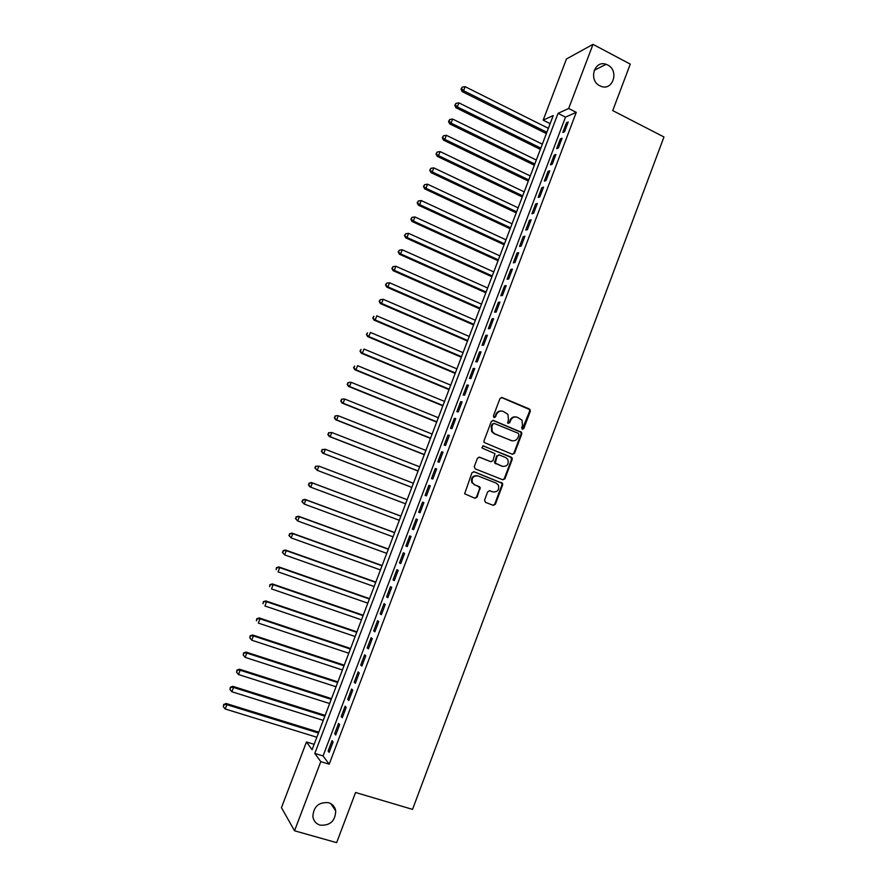 <?xml version="1.0" encoding="UTF-8"?>
<svg xmlns="http://www.w3.org/2000/svg" width="887" height="887" viewBox="0 0 887 887"><rect width="100%" height="100%" fill="white"/><g stroke="black" fill="none" stroke-linecap="round" stroke-linejoin="round"><path stroke-width="1.33" d="M522.321 429.275L523.807 428.565L530.315 411.235L529.417 408.985L502.12 397.542L499.969 398.551L493.383 416.003L494.015 417.6L495.523 416.89L496.376 414.628C497.884 411.568 500.168 410.493 503.251 411.402L507.907 414.34L508.439 419.618L507.708 423.021L509.726 422.755L510.568 420.505C512.065 417.444 514.338 416.369 517.398 417.278L521.955 420.116L522.532 425.45L521.689 427.689L522.321 429.275M522.243 429.241L529.639 411.169L529.439 409.472L501.332 397.443M493.981 417.589L496.376 414.628M508.173 423.432L510.568 420.505M328.589 802.691C318.755 801.926 313.51 806.582 312.867 816.683C313.621 820.996 316.027 823.823 320.096 825.154C330.097 825.808 335.308 821.04 335.718 810.851C334.909 806.715 332.525 803.999 328.589 802.691M607.695 64.995L606.109 64.319C594.279 59.806 588.247 80.407 599.834 85.784L600.876 86.25C612.817 91.461 619.503 70.583 607.695 64.995M484.568 500.102L485.488 502.352L493.216 505.346L495.367 504.293L502.641 484.912L502.541 483.371L474.124 471.751L471.951 472.793L464.633 493.782L474.944 498.261L477.106 497.208L480.177 487.384L474.667 484.779L472.383 482.683C471.44 477.827 473.303 475.576 477.993 475.942L496.188 483.116L498.361 485.045C499.436 489.923 497.618 492.207 492.873 491.919L489.857 490.733L487.706 491.775L484.568 500.102M593.015 44.35L630.269 64.119L612.74 110.609L663.964 136.975L412.544 809.387L355.565 792.49L336.65 842.65L294.539 830.786L281.456 807.669L306.47 741.964L312.102 749.703L553.222 115.554L543.177 120.144L566.46 58.985L593.015 44.35L568.678 108.48L558.045 113.348L314.807 753.429L320.784 761.645L294.539 830.786M576.273 112.35L565.507 117.128L323.056 755.935L329.188 764.184L576.273 112.35L568.678 108.48M329.188 764.184L320.784 761.645M512.398 454.299L514.527 453.279L521.767 433.987L521.6 432.346L493.471 420.46L491.32 421.48L483.98 440.917L484.091 442.469L512.398 454.299M512.22 459.411L504.958 478.758L502.818 479.789L475.21 468.857L474.29 466.595L477.439 458.246L479.601 457.215L490.833 461.695L492.984 460.663L494.946 453.59L482.473 448.201L481.907 447.691L483.348 445.884L512.087 457.825L512.22 459.411L511.577 459.278L504.315 478.592L504.958 478.758M564.553 131.719L568.245 121.974L566.471 122.75L562.779 132.451L564.553 131.719M558.389 147.974L562.092 138.217L560.329 138.937L556.637 148.65L558.389 147.974M552.213 164.25L555.916 154.482L554.175 155.147L550.483 164.882L552.213 164.25M546.026 180.56L549.74 170.77L548.022 171.379L544.319 181.136L546.026 180.56M539.828 196.892L543.554 187.09L541.846 187.645L538.143 197.424L539.828 196.892M533.63 213.257L537.356 203.445L535.659 203.943L531.945 213.734L533.63 213.257M527.41 229.655L531.136 219.821L529.472 220.264L525.747 230.077L527.41 229.655M521.179 246.076L524.916 236.219L523.263 236.618L519.538 246.442L521.179 246.076M514.937 262.53L518.684 252.651L517.054 252.995L513.318 262.84L514.937 262.53M508.683 279.006L512.442 269.116L510.834 269.404L507.087 279.261L508.683 279.006M502.43 295.515L506.189 285.603L504.592 285.847L500.845 295.715L502.43 295.515M496.155 312.058L499.924 302.123L498.35 302.312L494.591 312.202L496.155 312.058M489.868 328.622L493.638 318.677L492.085 318.799L488.327 328.711L489.868 328.622M483.581 345.209L487.351 335.253L485.821 335.319L482.051 345.254L483.581 345.209M477.273 361.841L481.053 351.862L479.545 351.873L475.776 361.818L477.273 361.841M470.953 378.494L474.745 368.493L473.259 368.46L469.478 378.416L470.953 378.494M464.633 395.17L468.425 385.158L466.95 385.058L463.169 395.048L464.633 395.17M458.291 411.878L462.094 401.855L460.641 401.7L456.849 411.701L458.291 411.878M451.938 428.621L455.752 418.575L454.321 418.365L450.518 428.377L451.938 428.621M445.584 445.396L449.399 435.329L447.979 435.062L444.176 445.097L445.584 445.396M439.209 462.194L443.034 452.104L441.637 451.793L437.823 461.839L439.209 462.194M432.823 479.024L436.659 468.924L435.284 468.547L431.459 478.614L432.823 479.024M426.436 495.877L430.273 485.754L428.92 485.322L425.095 495.412L426.436 495.877M420.028 512.764L423.875 502.63L422.534 502.142L418.708 512.242L420.028 512.764L418.708 512.242M413.608 529.683L417.455 519.527L416.147 518.984L412.311 529.107L413.608 529.683M407.177 546.625L411.036 536.458L409.75 535.859L405.902 545.993L407.177 546.625M400.747 563.611L404.605 553.421L403.341 552.756L399.483 562.912L400.747 563.611M394.294 580.619L398.163 570.408L396.91 569.687L393.052 579.865L394.294 580.619M387.83 597.65L391.71 587.427L390.48 586.651L386.61 596.84L387.83 597.65M381.355 614.713L385.246 604.479L384.027 603.637L380.157 613.848L381.355 614.713M374.868 631.821L378.76 621.554L377.574 620.656L373.693 630.89L374.868 631.821M368.371 648.94L372.274 638.662L371.11 637.709L367.218 647.953L368.371 648.94M361.863 666.104L365.777 655.803L364.624 654.794L360.732 665.05L361.863 666.104M355.343 683.289L359.257 672.978L358.137 671.902L354.235 682.181L355.343 683.289M348.813 700.508L352.738 690.175L351.629 689.044L347.726 699.344L348.813 700.508M342.271 717.76L346.196 707.405L345.121 706.218L341.207 716.541L342.271 717.76M335.718 735.035L339.654 724.668L338.59 723.415L334.665 733.76L335.718 735.035M332.048 740.656L328.123 751.012L329.155 752.353L333.091 741.964L332.048 740.656M314.153 744.315L306.47 741.964M550.14 123.648L543.177 120.144M565.507 117.128L558.045 113.348M323.056 755.935L314.807 753.429M566.471 122.75L567.713 123.382M560.329 138.937L561.582 139.558M554.175 155.147L555.428 155.768M548.022 171.379L549.275 172M541.846 187.645L543.11 188.255M535.659 203.943L536.934 204.553M529.472 220.264L530.736 220.863M523.263 236.618L524.539 237.217M517.054 252.995L518.33 253.582M510.834 269.404L512.109 269.992M504.592 285.847L505.878 286.423M498.35 302.312L499.636 302.877M492.085 318.799L493.383 319.364M485.821 335.319L487.118 335.885M479.545 351.873L480.843 352.427M473.259 368.46L474.556 369.003M466.95 385.058L468.258 385.612M460.641 401.7L461.95 402.243M454.321 418.365L455.63 418.897M447.979 435.062L449.299 435.595M441.637 451.793L442.957 452.315M435.284 468.547L436.604 469.057M428.92 485.322L430.239 485.832M422.534 502.142L423.864 502.641M412.311 529.107L413.641 529.594M405.902 545.993L407.233 546.481M399.483 562.912L400.824 563.4M393.052 579.865L394.393 580.342M386.61 596.84L387.963 597.317M380.157 613.848L381.51 614.314M373.693 630.89L375.046 631.344M367.218 647.953L368.571 648.408M360.732 665.05L362.096 665.505M354.235 682.181L355.598 682.635M347.726 699.344L349.09 699.788M341.207 716.541L342.57 716.973M334.665 733.76L336.04 734.181M328.123 751.012L329.498 751.433M515.79 416.912C513.085 416.602 511.134 417.766 509.925 420.416M501.598 411.036C498.893 410.748 496.953 411.923 495.744 414.551M512.342 454.277L513.872 453.146L521.112 433.887L520.935 432.246L492.773 420.349M518.973 434.918L518.352 433.344L494.292 423.454L492.784 424.174L491.886 426.558L492.296 431.647L494.802 433.821L511.267 440.54C514.327 441.427 516.6 440.34 518.086 437.291L518.973 434.918M493.76 423.387L492.784 424.174M511.954 440.761L494.181 433.721L491.675 431.548L491.254 426.459L492.152 424.075M502.674 479.734L504.315 478.592M479.058 457.104L490.688 461.661M482.85 445.817L511.322 457.171M502.408 466.329C507.22 466.606 509.016 464.289 507.785 459.355L505.712 457.548L499.348 454.987L497.197 456.018L495.234 463.069L502.696 466.429M498.816 454.876L497.197 456.018M501.776 466.185L494.613 462.925L496.576 455.885M511.577 459.278L510.668 457.038M492.917 491.93L489.436 490.633M477.228 475.72C472.627 475.51 470.809 477.771 471.784 482.506L474.667 484.779M474.678 498.161L476.507 497.019L479.645 488.693L478.725 486.431L474.057 484.612M492.939 505.235L494.735 504.104L502.009 484.734L501.909 483.204L473.636 471.651M548.366 128.316L465.121 86.671L463.568 90.707L462.127 91.583L546.359 133.582M461.595 88.755L462.216 87.137L461.018 89.11L461.595 88.755L463.568 90.707L546.858 132.274M462.216 87.137L465.121 86.671M462.127 91.583L461.018 89.11M542.334 144.171L458.889 102.859L457.326 106.906L455.907 107.726L540.36 149.382M455.353 104.943L455.973 103.324L454.787 105.276L455.353 104.943L457.326 106.906L540.826 148.129M455.973 103.324L458.889 102.859M455.907 107.726L454.787 105.276M536.302 160.037L452.636 119.069L451.073 123.127L449.676 123.892L534.34 165.204M449.099 121.153L449.72 119.523L448.545 121.464L449.099 121.153L451.073 123.127L534.794 164.017M449.72 119.523L452.636 119.069M449.676 123.892L448.545 121.464M530.26 175.948L446.372 135.312L444.808 139.37L443.433 140.091L528.308 181.059M442.835 137.385L443.467 135.766L442.291 137.673L444.808 139.37L528.741 179.917M443.467 135.766L446.372 135.312M443.433 140.091L442.291 137.673M524.206 191.869L440.107 151.577L438.533 155.646L437.18 156.312L522.277 196.936M436.559 153.651L437.191 152.032L436.027 153.928L438.533 155.646L522.687 195.861M437.191 152.032L440.107 151.577M437.18 156.312L436.027 153.928M518.13 207.824L433.821 167.876L432.246 171.956L430.916 172.566L516.223 212.847M430.284 169.949L430.905 168.319L429.751 170.193L432.246 171.956L516.611 211.816M430.905 168.319L433.821 167.876M430.916 172.566L429.751 170.193M512.054 223.812L427.523 184.197L425.948 188.288L424.64 188.842L510.169 228.779M423.986 186.27L424.618 184.64L423.465 186.503L425.948 188.288L510.535 227.804M424.618 184.64L427.523 184.197M424.64 188.842L423.465 186.503M505.967 239.823L421.225 200.551L419.651 204.642L418.342 205.152L504.104 244.734M417.677 202.624L418.309 200.983L417.167 202.824L419.651 204.642L504.448 243.825M418.309 200.983L421.225 200.551M418.342 205.152L417.167 202.824M499.869 255.855L414.905 216.938L413.331 221.04L412.045 221.484L498.017 260.723M411.368 219L412 217.359L410.858 219.189L413.331 221.04L498.35 259.869M412 217.359L414.905 216.938M412.045 221.484L410.858 219.189M493.771 271.921L408.585 233.348L407 237.45L405.736 237.849L491.93 276.744M405.037 235.41L405.669 233.769L404.539 235.565L407 237.45L492.241 275.935M405.669 233.769L408.585 233.348M405.736 237.849L404.539 235.565M487.65 288.009L402.243 249.779L400.658 253.904L399.416 254.236L485.832 292.777M398.695 251.841L399.327 250.201L398.208 251.986L400.658 253.904L486.12 292.034M399.327 250.201L402.243 249.779M399.416 254.236L398.208 251.986M481.519 304.13L395.901 266.255L394.305 270.369L393.085 270.657L479.723 308.853M392.353 268.306L392.985 266.665L391.866 268.428L394.305 270.369L479.989 308.155M392.985 266.665L395.901 266.255M393.085 270.657L391.866 268.428M475.377 320.274L389.537 282.753L387.952 286.878L386.743 287.111L473.603 324.941M385.989 284.805L386.621 283.153L385.512 284.904L387.952 286.878L473.846 324.309M386.621 283.153L389.537 282.753M386.743 287.111L385.512 284.904M469.234 336.45L383.173 299.274L381.576 303.409L380.39 303.587L467.471 341.063M379.614 301.325L380.257 299.673L379.148 301.403L381.576 303.409L467.693 340.497M380.257 299.673L383.173 299.274M380.39 303.587L379.148 301.403M463.069 352.649L376.787 315.827L375.19 319.974L374.026 320.096L461.329 357.217M373.239 317.879L373.87 316.215L372.773 317.923L375.19 319.974L461.528 356.696M374.026 320.096L372.773 317.923M456.905 368.87L370.389 332.414L368.792 336.561L367.65 336.628L455.186 373.394M366.841 334.454L367.484 332.802L366.386 334.488L368.792 336.561L455.353 372.939M367.65 336.628L366.386 334.488M450.718 385.124L363.992 349.023L362.384 353.181L361.264 353.192L449.022 389.604M360.432 351.064L361.076 349.4L359.989 351.075L362.384 353.181L449.177 389.193M361.264 353.192L359.989 351.075M444.531 401.412L357.572 365.666L355.975 369.824L354.878 369.779L442.846 405.836M354.024 367.706L354.667 366.043L353.58 367.684L355.975 369.824L442.979 405.492M354.878 369.779L353.58 367.684M438.322 417.722L351.152 382.33L349.545 386.499L348.469 386.399L436.67 422.09M347.593 384.37L348.236 382.696L347.161 384.337L349.545 386.499L436.77 421.802M347.804 382.663L350.066 382.242L348.236 382.696M348.469 386.399L347.161 384.337M432.113 434.065L344.71 399.028L343.103 403.208L342.049 403.053L430.472 438.378M341.151 401.068L341.794 399.394L340.73 401.002L343.103 403.208L430.561 438.156M341.373 399.338L343.646 398.884L341.794 399.394M342.049 403.053L340.73 401.002M504.869 478.947L504.282 478.692M425.893 450.43L338.269 415.759L336.65 419.95L335.619 419.728L424.274 454.698M334.709 417.788L335.353 416.114L334.288 417.71L336.65 419.95L424.33 454.532M334.931 416.036L337.226 415.559L335.353 416.114M335.619 419.728L334.288 417.71M419.662 466.828L331.805 432.512L330.186 436.714L329.177 436.437L418.054 471.041M328.245 434.541L328.889 432.867L327.835 434.442L330.186 436.714L418.099 470.93M328.489 432.767L331.805 432.512L328.889 432.867M329.177 436.437L327.835 434.442M413.409 483.249L325.329 449.299L323.711 453.501L322.724 453.179L411.834 487.406M321.77 451.328L322.413 449.654L321.371 451.206L323.711 453.501L411.845 487.362M322.025 449.521L325.329 449.299L322.413 449.654M322.724 453.179L321.371 451.206M407.155 499.703L318.854 466.118L317.224 470.332L405.592 503.816M315.55 466.307L318.854 466.118L315.55 466.307L314.896 467.992L315.938 466.462M315.284 468.136L317.224 470.332L314.896 467.992M400.913 516.123L311.392 482.539L312.357 482.96L310.727 487.185L399.327 520.303M400.891 516.179L312.357 482.96L309.064 483.127L308.787 484.989L309.441 483.293M308.787 484.989L310.727 487.185L309.774 486.741L308.41 484.812M309.064 483.127L311.392 482.539M394.66 532.577L304.917 499.359L305.849 499.836L304.219 504.06L393.041 536.823M394.615 532.688L305.849 499.836L302.567 499.98L302.29 501.854L302.933 500.168M302.29 501.854L304.219 504.06L301.913 501.665M302.567 499.98L304.917 499.359M388.395 549.053L298.42 516.212L299.329 516.744L297.699 520.979L386.754 553.366M388.329 549.23L299.329 516.744L296.058 516.855L295.77 518.762L296.424 517.066M295.77 518.762L297.699 520.979L295.404 518.54M296.058 516.855L298.42 516.212M382.12 565.551L291.912 533.087L292.81 533.675L291.169 537.921L380.456 569.931M382.031 565.795L292.81 533.675L289.539 533.752L289.24 535.693L289.894 533.996M289.24 535.693L291.169 537.921L288.885 535.449M289.539 533.752L291.912 533.087M375.833 582.094L285.392 549.995L286.268 550.65L284.627 554.896L374.137 586.54M375.722 582.382L286.268 550.65L283.008 550.694L282.698 552.656L283.352 550.96M282.698 552.656L284.627 554.896L282.354 552.39M283.008 550.694L285.392 549.995M369.535 598.647L278.862 566.926L279.715 567.636L278.075 571.893L367.817 603.16M369.402 599.002L279.715 567.636L276.467 567.658L276.145 569.642L276.799 567.946M276.467 567.658L278.862 566.926M363.226 615.245L272.32 583.901L273.152 584.666L271.511 588.924L361.486 619.825M363.071 615.656L273.152 584.666L269.903 584.655L269.581 586.662L270.236 584.965M269.903 584.655L272.32 583.901M356.907 631.854L265.767 600.898L266.577 601.719L264.936 605.987L355.144 636.511M356.729 632.331L266.577 601.719L263.339 601.674L263.007 603.714L263.661 602.007M263.339 601.674L265.767 600.898M350.576 648.508L259.204 617.917L259.991 618.804L258.339 623.084L348.779 653.231M350.376 649.04L259.991 618.804L256.764 618.738L256.421 620.8L257.075 619.093M256.764 618.738L259.204 617.917M344.234 665.183L252.629 634.981L253.394 635.924L251.742 640.203L342.415 669.973M344.012 665.782L253.394 635.924L250.178 635.824L249.812 637.908L250.478 636.201M251.742 640.203L249.812 637.908M250.178 635.824L252.629 634.981M337.892 681.892L246.043 652.067L246.786 653.065L245.134 657.356L336.04 686.749M337.637 682.546L246.786 653.065L243.57 652.932L243.204 655.049L243.87 653.342M245.134 657.356L243.204 655.049M243.57 652.932L246.043 652.067M331.527 698.623L239.435 669.186L240.166 670.239L238.503 674.541L329.654 703.546M331.25 699.344L240.166 670.239L236.962 670.084L236.585 672.224L237.25 670.505M238.503 674.541L236.585 672.224M236.962 670.084L239.435 669.186M325.152 715.388L232.826 686.327L233.525 687.447L231.873 691.76L323.256 720.377M324.853 716.164L233.525 687.447L230.332 687.259L229.944 689.432L230.609 687.713M231.873 691.76L229.944 689.432M230.332 687.259L232.826 686.327M318.766 732.174L226.207 703.502L226.884 704.688L225.22 709.001L316.836 737.241M318.444 733.017L226.884 704.688L223.701 704.466L223.302 706.662L223.967 704.943M225.22 709.001L223.302 706.662M223.701 704.466L226.207 703.502M523.142 428.465L523.807 428.565M494.902 416.812L495.523 416.89M509.071 422.667L509.726 422.755M501.477 397.487L502.12 397.542M528.752 408.907L529.417 408.985M529.639 411.169L530.315 411.235M492.85 420.383L493.471 420.46M520.214 431.636L520.869 431.736M521.112 433.887L521.767 433.987M513.872 453.146L514.527 453.279M491.254 426.459L491.886 426.558M494.181 433.721L494.802 433.821M510.624 440.429L511.267 440.54M490.212 461.562L490.833 461.695M494.502 461.384L495.123 461.528M495.412 463.635L496.033 463.779M492.252 491.731L492.873 491.919M478.725 486.431L479.335 486.608M479.645 488.693L480.244 488.859M476.507 497.019L477.106 497.208M501.111 482.495L501.743 482.661M502.009 484.734L502.641 484.912M494.735 504.104L495.367 504.293M594.179 70.328L606.109 64.319M330.796 803.633L335.718 810.851M529.439 409.472L530.104 409.539M520.935 432.246L521.6 432.346M491.675 431.548L492.296 431.647M494.613 462.925L495.234 463.069M511.433 457.692L512.087 457.825M471.784 482.506L472.383 482.683M479.568 487.207L480.177 487.384M501.909 483.204L502.541 483.371"/></g></svg>
